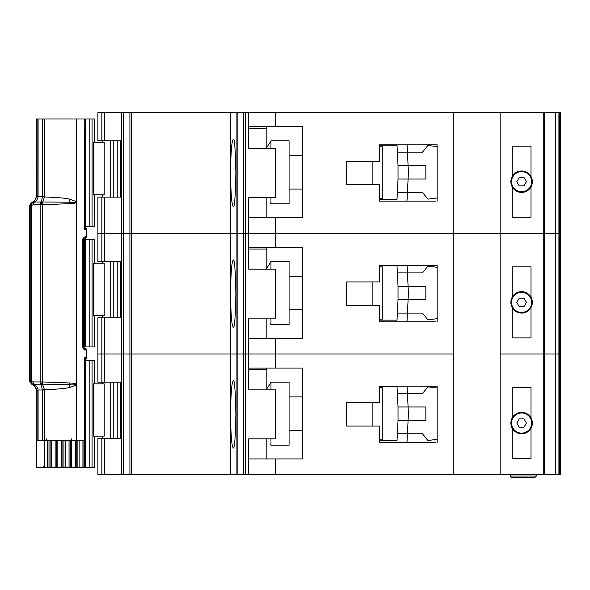<?xml version="1.0" encoding="UTF-8"?>
<svg xmlns="http://www.w3.org/2000/svg" width="590" height="590" viewBox="0 0 590 590"><rect width="100%" height="100%" fill="white"/><g stroke="black" fill="none" stroke-linecap="round" stroke-linejoin="round"><path stroke-width="0.89" d="M84.599 119.003L92.062 119.003L92.062 226.28L84.945 226.28L84.96 227.076M104.201 142.47L104.201 194.766L93.574 194.766L93.574 142.47L104.201 142.47M94.378 142.47L94.378 119.003L94.702 142.47M94.702 194.766L94.702 226.28L94.378 194.766M92.062 226.28L94.378 226.28M94.378 119.003L92.062 119.003M521.612 191.75A10.06 10.06 0 0 1 511.56 181.691A10.06 10.06 0 0 1 521.612 171.638A10.06 10.06 0 0 1 531.671 181.691A10.06 10.06 0 0 1 521.612 191.75M519.215 185.85L516.811 181.691L519.215 177.538L524.016 177.538L526.413 181.691L524.016 185.85L519.215 185.85M362.828 161.247L346.625 161.247L372.88 161.247L372.88 184.707L346.625 184.707L362.828 184.707M379.481 146.158L382.268 146.158L382.268 198.454L379.481 198.454M379.481 199.457L397.018 199.457L397.365 192.421L422.492 192.421L427.861 199.125L437.138 197.997L437.138 201.138L437.138 144.816L379.481 144.816L379.481 161.247L346.625 161.247L346.625 184.707L346.625 161.247L346.625 184.707L379.481 184.707L379.481 201.138L435.796 201.138M398.029 179.013L398.029 165.606L408.096 165.606L408.405 171.808A10.06 10.06 0 0 1 408.405 172.804L408.096 179.013L398.029 179.013L397.365 192.421L407.432 192.421L406.938 201.138M398.029 165.606L397.018 145.155L388.301 145.155M397.203 148.842L397.018 145.155L379.481 145.155M388.301 199.457L397.018 199.457L397.203 195.769M407.27 195.769L407.063 199.958M407.27 148.842L407.071 144.816L407.432 152.191L397.365 152.191L422.492 152.191L427.861 145.487L437.138 146.615M407.432 192.421L408.096 179.013L425.847 179.013L425.847 165.606L408.096 165.606L407.432 152.191M289.078 189.066L302.375 189.066M289.078 155.546L302.375 155.546M270.301 141.799L270.972 140.796L270.972 148.503M270.972 197.451L270.972 203.816L289.078 203.816L289.078 140.796L270.972 140.796M270.301 202.812L270.972 203.816M270.301 142.116L266.097 148.503L270.301 142.116M512.231 186.89L512.231 217.231L531 217.231L531 186.89A10.731 10.731 0 0 1 512.231 186.89A10.731 10.731 0 0 1 521.612 170.967A10.731 10.731 0 0 1 531 176.499L531 146.158L512.231 146.158L512.231 176.499M101.841 197.112L101.841 261.481L97.888 261.481L97.888 233.316L101.841 233.316L97.888 233.316L97.888 197.112L104.341 197.112L104.341 233.316L101.841 233.316L104.341 233.316L104.341 261.481L121.385 261.481L121.385 233.316L104.341 233.316L121.385 233.316L121.385 197.112L104.341 197.112M230.638 177.708C230.956 195.408 231.826 205.003 233.242 206.5C234.488 208.403 235.366 197.23 235.875 172.981C235.366 148.724 234.488 137.551 233.242 139.454C231.826 140.951 230.956 150.546 230.638 168.246L230.638 233.316L131.688 233.316L131.688 474.685L230.638 474.685L230.638 419.07C230.956 436.77 231.826 446.372 233.242 447.862C234.488 449.772 235.366 438.591 235.875 414.342C235.366 390.086 234.488 378.913 233.242 380.816C231.826 382.313 230.956 391.908 230.638 409.615L230.638 474.685L237.151 474.685L237.151 112.638L131.688 112.638L131.688 233.316L123.62 233.316L230.638 233.316L230.638 177.708M121.385 112.638L97.888 112.638L97.888 140.796L121.385 140.796L121.385 112.638L131.688 112.638M558.914 474.685L555.706 474.685L555.706 354L558.914 354L555.706 354L555.706 233.316L558.914 233.316L558.914 474.685L560.5 474.685L560.5 354L558.914 354L560.5 354L560.5 233.316L559.475 233.316L560.5 233.316L560.5 112.638L558.914 112.638L558.914 233.316L555.684 233.316L555.706 112.638L237.151 112.638M558.914 112.638L555.706 112.638L555.706 233.316M121.363 140.796L121.363 197.112M275.56 112.638L275.56 126.717L302.375 126.717L302.375 217.562L275.56 217.562L275.56 233.316L248.737 233.316L248.737 197.451L275.56 197.451L275.56 148.503L248.737 148.503L248.737 112.638M248.737 217.562L275.56 217.562M555.706 354L555.47 233.316M544.563 112.638L544.563 233.316L555.684 233.316L543.243 233.316L544.563 233.316L544.563 354L543.243 354L544.563 354L544.563 474.685L555.684 474.685L555.47 354M544.563 474.685L543.243 474.685L543.243 233.316L275.56 233.316L275.56 247.394L248.737 247.394M275.56 247.394L302.375 247.394L302.375 338.247L275.56 338.247L275.56 354L243.478 354L245.256 354L245.256 233.316L248.737 233.316L243.478 233.316L245.256 233.316L245.256 112.638M243.478 112.638L243.478 233.316L237.151 233.316L243.478 233.316L243.478 354L237.151 354L243.478 354L243.478 474.685L248.737 474.685L248.737 438.812L275.56 438.812L275.56 389.872L248.737 389.872L248.737 318.128L275.56 318.128L275.56 269.188L248.737 269.188L248.737 233.316L453.231 233.316L453.231 112.638M236.922 112.638L236.922 233.316L230.638 233.316L230.638 298.385C230.956 316.093 231.826 325.687 233.242 327.185C234.488 329.087 235.366 317.914 235.875 293.658C235.366 269.409 234.488 258.228 233.242 260.138C231.826 261.628 230.956 271.23 230.638 288.93L230.638 233.316L236.922 233.316L236.922 354L123.62 354L230.638 354L230.638 298.385L230.638 409.615L230.638 354L236.922 354L236.922 474.685M129.918 112.638L129.918 474.685L123.376 474.685L123.62 112.638M123.376 112.638L123.376 233.316L121.385 233.316L123.62 233.316L123.62 354L101.841 354L104.341 354L104.341 382.158L121.385 382.158L121.385 317.796L104.341 317.796L104.341 354L123.62 354L123.62 474.685M543.243 112.638L543.243 233.316L500.158 233.316L500.158 112.638M531 186.89A10.731 10.731 0 0 0 531 176.499M230.638 168.246L230.638 112.638L230.638 168.246M266.842 217.562L266.842 197.451M266.842 147.367L266.842 128.391L248.737 128.391M275.56 126.717L248.737 126.717M266.842 126.717L266.842 128.391M526.804 191.079L525.225 191.079M518.005 191.079L516.42 191.079M83.33 239.688L92.062 239.688L92.062 346.957L83.33 346.957M104.201 263.155L104.201 315.451L93.574 315.451L93.574 263.155L104.201 263.155M94.378 263.155L94.378 239.688L94.702 263.155M94.702 315.451L94.702 346.957L94.378 315.451M92.062 346.957L94.378 346.957M94.378 239.688L92.062 239.688M521.612 312.435A10.06 10.06 0 0 1 511.56 302.375A10.06 10.06 0 0 1 521.612 292.316A10.06 10.06 0 0 1 531.671 302.375A10.06 10.06 0 0 1 521.612 312.435M519.215 306.534L516.811 302.375L519.215 298.216L524.016 298.216L526.413 302.375L524.016 306.534L519.215 306.534M362.828 281.924L346.625 281.924L372.88 281.924L372.88 305.391L346.625 305.391L362.828 305.391M379.481 266.842L382.268 266.842L382.268 319.138L379.481 319.138M379.481 320.141L397.018 320.141L397.365 313.106L422.492 313.106L427.861 319.81L437.138 318.681L437.138 321.816L437.138 265.5L379.481 265.5L379.481 281.924L346.625 281.924L346.625 305.391L346.625 281.924L346.625 305.391L379.481 305.391L379.481 321.816L435.796 321.816M398.029 299.691L398.029 286.283L408.096 286.283L408.405 292.493A10.06 10.06 0 0 1 408.405 293.488L408.096 299.691L398.029 299.691L397.365 313.106L407.432 313.106L406.938 321.816M398.029 286.283L397.018 265.832L388.301 265.832M397.203 269.519L397.018 265.832L379.481 265.832M388.301 320.141L397.018 320.141L397.203 316.454M407.27 316.454L407.063 320.636M407.27 269.519L407.071 265.5L407.432 272.875L397.365 272.875L422.492 272.875L427.861 266.171L437.138 267.3M407.432 313.106L408.096 299.691L425.847 299.691L425.847 286.283L408.096 286.283L407.432 272.875M289.078 309.75L302.375 309.75M289.078 276.231L302.375 276.231M270.301 262.484L270.972 261.481L270.972 269.188M270.972 318.128L270.972 324.5L289.078 324.5L289.078 261.481L270.972 261.481M270.301 323.497L270.972 324.5M270.301 262.793L266.097 269.188L270.301 262.793M512.231 307.567L512.231 337.908L531 337.908L531 307.567A10.731 10.731 0 0 1 512.231 307.567A10.731 10.731 0 0 1 521.612 291.644A10.731 10.731 0 0 1 531 297.183L531 266.842L512.231 266.842L512.231 297.183M101.841 317.796L101.841 382.158L97.888 382.158L97.888 354L101.841 354L97.888 354L97.888 317.796L104.341 317.796M543.243 474.685L500.158 474.685L500.158 354L543.243 354L500.158 354L500.158 233.316L453.231 233.316L453.231 354L275.56 354L275.56 368.079L248.737 368.079M121.363 261.481L121.363 317.796M248.737 338.247L275.56 338.247M555.684 354L544.563 354L555.684 354M500.158 474.685L453.231 474.685L453.231 354L245.256 354L245.256 474.685M531 307.567A10.731 10.731 0 0 0 531 297.183M266.842 338.247L266.842 318.128M266.842 268.052L266.842 249.076L248.737 249.076M101.841 261.481L104.341 261.481M266.842 247.394L266.842 249.076M526.804 311.763L525.225 311.763M518.005 311.763L516.42 311.763M84.99 359.502L84.96 360.372L92.062 360.372L92.062 467.641L76.774 467.641L76.774 440.826M104.201 383.832L104.201 436.128L93.574 436.128L93.574 383.832L104.201 383.832M94.378 383.832L94.378 360.372L94.702 383.832M94.702 436.128L94.702 467.641L94.378 436.128M92.062 467.641L94.378 467.641M94.378 360.372L92.062 360.372M70.704 440.826L70.704 467.641L76.774 467.641M70.704 467.641L62.887 467.641L62.887 440.826M56.817 440.826L56.817 467.641L62.887 467.641M56.817 467.641L49 467.641L49 440.826M42.458 467.641L49 467.641M521.612 433.112A10.06 10.06 0 0 1 511.56 423.06A10.06 10.06 0 0 1 521.612 413A10.06 10.06 0 0 1 531.671 423.06A10.06 10.06 0 0 1 521.612 433.112M519.215 427.212L516.811 423.06L519.215 418.9L524.016 418.9L526.413 423.06L524.016 427.212L519.215 427.212M362.828 402.609L346.625 402.609L372.88 402.609L372.88 426.076L346.625 426.076L362.828 426.076M379.481 387.519L382.268 387.519L382.268 439.816L379.481 439.816M379.481 440.826L397.018 440.826L397.365 433.783L422.492 433.783L427.861 440.487L437.138 439.358L437.138 442.5L437.138 386.185L379.481 386.185L379.481 402.609L346.625 402.609L346.625 426.076L346.625 402.609L346.625 426.076L379.481 426.076L379.481 442.5L435.796 442.5M398.029 420.375L398.029 406.967L408.096 406.967L408.405 413.177A10.06 10.06 0 0 1 408.405 414.165L408.096 420.375L398.029 420.375L397.365 433.783L407.432 433.783L406.938 442.5M398.029 406.967L397.018 386.516L388.301 386.516M397.203 390.204L397.018 386.516L379.481 386.516M388.301 440.826L397.018 440.826L397.203 437.138M407.27 437.138L407.063 441.32M407.27 390.204L407.071 386.185L407.432 393.56L397.365 393.56L422.492 393.56L427.861 386.856L437.138 387.984M407.432 433.783L408.096 420.375L425.847 420.375L425.847 406.967L408.096 406.967L407.432 393.56M289.078 430.435L302.375 430.435M289.078 396.908L302.375 396.908M270.301 383.168L270.972 382.158L270.972 389.872M270.972 438.812L270.972 445.185L289.078 445.185L289.078 382.158L270.972 382.158M270.301 444.174L270.972 445.185M270.301 383.478L266.097 389.872L270.301 383.478M512.231 428.251L512.231 458.592L531 458.592L531 428.251A10.731 10.731 0 0 1 512.231 428.251A10.731 10.731 0 0 1 521.612 412.329A10.731 10.731 0 0 1 531 417.86L531 387.519L512.231 387.519L512.231 417.86M104.341 474.685L97.888 474.685L97.888 438.481L104.341 438.481L104.341 474.685L121.385 474.685L121.385 438.481L104.341 438.481M121.363 382.158L121.363 438.481M275.56 368.079L302.375 368.079L302.375 458.924L275.56 458.924L275.56 474.685L248.737 474.685M248.737 458.924L275.56 458.924M453.231 474.685L275.56 474.685M243.478 474.685L237.151 474.685M129.918 474.685L131.688 474.685M123.376 474.685L121.385 474.685M536.362 474.685L536.362 476.019L535.019 477.362L511.56 477.362L535.019 477.362M510.217 474.685L510.217 476.019L511.56 477.362M531 428.251A10.731 10.731 0 0 0 531 417.86M510.217 476.019L510.697 477.052L510.217 476.019L536.362 476.019M266.842 458.924L266.842 438.812M266.842 388.736L266.842 369.753L248.737 369.753M101.841 382.158L104.341 382.158M266.842 368.079L266.842 369.753M526.804 432.441L525.225 432.441M518.005 432.441L516.42 432.441M85.395 359.185L85.211 359.273A1.342 1.202 -119.5 0 1 85.358 359.207L86.605 357.356L86.605 349.981L86.088 349.981A2.013 1.497 -90 0 0 85.904 349.007A2.013 1.497 -90 0 0 84.591 347.967L83.979 347.967L85.476 349.981L86.088 349.981L86.088 357.356L84.422 357.356L85.594 358.845A2.013 1.497 -90 0 0 86.088 357.356L86.546 357.356A2.013 1.954 90 0 1 85.395 359.185L84.967 359.509M86.538 349.981L85.904 349.007M83.979 238.685A2.013 1.497 -90 0 0 85.476 236.671C83.537 237.291 82.644 238.404 82.784 240.019L84.591 238.685A2.013 1.497 -90 0 0 85.904 237.637A2.013 1.497 -90 0 0 86.088 236.671L86.538 236.671M85.904 237.637L86.037 238.072L84.591 238.685A2.013 1.947 90 0 0 85.97 238.094L86.605 236.671L86.605 229.296L85.358 227.438A1.342 1.202 -60.5 0 1 85.211 227.371L85.594 227.806L84.422 229.296L84.931 226.811L85.594 227.806A2.013 1.497 -90 0 1 86.088 229.296L86.088 236.671L85.476 236.671M84.776 440.501L76.398 440.826L76.39 384.127C75.498 383.441 73.079 383.058 69.126 382.969L42.362 381.937L41.071 384.614L42.473 389.983L38.077 389.983C37.775 387.549 36.499 385.764 34.257 384.614L33.483 384.326L33.335 381.937L31.233 381.059L32.428 384.215L33.918 384.805L37.059 390.167L36.204 390.543L36.204 467.641L36.757 467.641L36.757 440.826L38.092 440.826L38.092 390.543L38.077 389.983L37.059 390.167M41.986 201.898L42.672 202.009L42.672 204.546L41.071 202.031L42.362 204.715L69.126 203.675C72.931 203.616 75.35 203.226 76.39 202.525L76.398 119.003L76.154 201.544L69.945 199.214C65.896 198.166 57.4 197.421 44.464 196.964L44.471 119.003L42.473 119.003L42.473 196.669L41.344 201.92L41.986 201.898A3.356 1.512 93.7 0 0 41.654 202.569M41.986 384.754A3.356 1.512 -93.7 0 1 41.654 384.075L41.344 384.724L41.986 384.754L69.104 384.459C72.386 383.832 74.738 384.053 76.154 385.108L76.398 385.108M34.058 201.883L34.257 202.031C36.41 201.006 37.679 199.214 38.077 196.669L38.092 119.003L36.204 119.003L36.204 196.109L37.074 196.109L33.918 201.846L32.428 202.429L31.233 205.593L33.335 204.715L33.483 202.326L34.058 201.883A3.356 3.201 119 0 0 33.483 202.326M33.335 204.715L34.257 202.031L41.071 202.031A3.356 2.308 90 0 0 40.15 204.715L40.15 381.937A3.356 2.308 90 0 0 41.071 384.614L34.257 384.614L33.335 381.937L42.362 381.937L42.362 204.715L33.335 204.715M44.545 440.826L44.545 465.628L42.487 467.641L36.757 467.641M84.776 119.328L84.422 229.296L86.546 229.296A2.013 1.954 -90 0 0 85.395 227.46M38.092 119.003L42.473 119.003M44.471 119.003L76.154 119.003M76.398 119.003L84.422 119.003M82.784 240.019L82.784 346.625C82.755 348.395 83.655 349.509 85.476 349.981L84.481 349.981M76.39 384.127L76.39 202.525M84.945 119.033L84.931 226.811M69.126 203.675L69.104 202.186C72.393 202.812 74.738 202.599 76.154 201.544L76.398 201.544M69.126 382.969L69.945 387.438L76.154 385.108L76.398 440.826M76.154 440.826L44.471 440.826L44.464 389.688C57.4 389.23 65.896 388.478 69.945 387.438M38.092 440.826L44.471 440.826M85.439 359.148L84.931 359.834L84.945 440.796M84.931 359.834L84.422 357.356L84.422 440.826M69.945 199.214L69.104 202.186L42.672 202.009L44.464 196.964L42.465 196.868M29.5 381.059L31.233 381.059L31.233 205.593L29.5 205.593L29.5 381.059L31.735 384.215L32.428 384.215A3.356 3.333 -90 0 1 30.201 381.059L30.201 205.593A3.356 3.333 -90 0 1 32.428 202.429L31.735 202.429C34.552 201.264 36.042 199.155 36.204 196.109M83.301 240.019L83.301 346.625L83.979 347.967L84.591 347.967A2.013 1.947 90 0 1 85.97 348.557L84.591 347.967M41.654 384.075L42.672 382.099L42.672 384.643L44.464 389.688L42.465 389.784M37.059 196.485L44.471 196.669M84.945 360.372L84.975 359.546M34.058 384.761L34.058 384.761A3.356 3.201 -119.1 0 1 33.483 384.326M117.226 197.112L117.226 140.796M113.782 197.112L113.782 140.796M110.728 197.112L110.728 140.796M120.98 140.796L120.98 197.112M89.805 119.003L89.805 226.28M85.616 119.003L85.616 226.28M559.475 474.685L559.475 112.638M560.279 112.638L560.279 474.685M101.841 112.638L101.841 140.796M104.341 112.638L104.341 140.796M117.226 317.796L117.226 261.481M113.782 317.796L113.782 261.481M110.728 317.796L110.728 261.481M120.98 261.481L120.98 317.796M89.805 239.688L89.805 346.957M85.616 239.688L85.616 346.957M84.599 239.688L84.599 346.957M83.957 346.957L83.957 239.688M117.226 438.481L117.226 382.158M113.782 438.481L113.782 382.158M110.728 438.481L110.728 382.158M120.98 382.158L120.98 438.481M89.805 360.372L89.805 467.641M44.567 467.641L44.567 440.826M85.616 360.372L85.616 467.641M47.362 467.641L47.362 440.826M84.599 440.826L84.599 467.641M47.775 467.641L47.775 440.826M83.957 467.641L83.957 440.826M82.939 467.641L82.939 440.826M50.106 440.826L50.106 467.641M79.112 467.641L79.112 440.826M51.33 440.826L51.33 467.641M77.887 467.641L77.887 440.826M55.158 440.826L55.158 467.641M56.175 440.826L56.175 467.641M75.55 440.826L75.55 467.641M71.715 440.826L71.715 467.641M57.835 467.641L57.835 440.826M61.655 467.641L61.655 440.826M70.033 467.641L70.033 440.826M69.03 467.641L69.03 440.826M63.971 440.826L63.971 467.641M65.21 467.641L65.21 440.826M101.841 474.685L101.841 438.481M84.945 227.032L84.945 226.28M37.074 440.826L37.074 390.543L38.092 390.543M38.092 196.109L37.074 196.109L37.074 119.003M83.301 346.625L82.784 346.625M46.728 438.812L46.426 440.826M42.473 440.826L42.473 389.983L44.471 389.983M84.938 227.01L85.439 227.497M71.412 440.826L71.715 438.812M102.579 197.112L102.579 194.766M102.579 142.47L102.579 140.796M120.168 140.796L120.168 197.112M102.579 317.796L102.579 315.451M102.579 263.155L102.579 261.481M120.168 261.481L120.168 317.796M102.579 438.481L102.579 436.128M102.579 383.832L102.579 382.158M120.168 382.158L120.168 438.481M44.25 467.641L44.25 466.661M31.735 384.215C34.552 385.388 36.042 387.49 36.204 390.543M29.5 205.593L31.735 202.429"/></g></svg>
